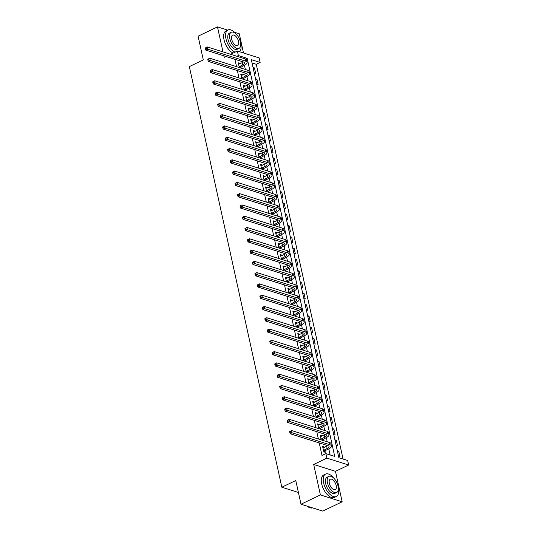 <?xml version="1.0" encoding="UTF-8"?>
<svg xmlns="http://www.w3.org/2000/svg" width="538" height="538" viewBox="0 0 538 538"><rect width="100%" height="100%" fill="white"/><g stroke="black" fill="none" stroke-linecap="round" stroke-linejoin="round"><path stroke-width="0.81" d="M347.669 460.501L348.658 465.014L326.882 458.134L325.887 453.621L334.717 456.406L247.198 58.339L238.368 55.555L237.372 51.043L259.155 57.922L260.15 62.435L251.32 59.644L338.839 457.71L347.669 460.501M335.47 471.335L313.694 464.455L320.392 494.92L300.998 504.22L322.773 511.1L342.168 501.799L335.47 471.335L348.658 465.014M243.485 52.973L239.269 33.78L234.588 32.3M343.062 459.042L256.27 64.291L260.15 62.435M320.392 494.92L342.168 501.799M227.682 30.121L217.486 26.9L222.981 51.89M300.998 504.22L295.786 480.528L281.825 487.22L189.342 66.591L203.303 59.893L198.092 36.201L217.486 26.9M256.27 64.291L252.046 62.959M253.042 67.472L254.467 67.922L255.658 73.336L254.232 72.886M255.516 78.756L256.942 79.207L258.139 84.621L256.707 84.17M257.998 90.041L259.424 90.492L260.614 95.905L259.188 95.455M260.479 101.319L261.905 101.769L263.095 107.19L261.67 106.739M262.961 112.603L264.387 113.054L265.577 118.468L264.151 118.017M265.442 123.888L266.868 124.339L268.059 129.752L266.633 129.302M267.924 135.172L269.35 135.623L270.54 141.037L269.114 140.586M270.406 146.45L271.831 146.901L273.022 152.321L271.596 151.871M272.887 157.735L274.313 158.185L275.503 163.606L274.077 163.155M275.362 169.019L276.794 169.47L277.985 174.884L276.559 174.433M277.843 180.304L279.269 180.755L280.459 186.168L279.034 185.718M280.325 191.589L281.751 192.039L282.941 197.453L281.515 197.002M282.806 202.866L284.232 203.317L285.422 208.737L283.997 208.287M285.288 214.151L286.714 214.601L287.904 220.015L286.478 219.565M287.769 225.435L289.195 225.886L290.385 231.3L288.96 230.849M290.251 236.72L291.677 237.171L292.867 242.584L291.441 242.134M292.733 247.998L294.158 248.448L295.349 253.869L293.923 253.418M295.214 259.282L296.64 259.733L297.83 265.153L296.404 264.703M297.689 270.567L299.115 271.017L300.312 276.431L298.879 275.981M300.17 281.851L301.596 282.302L302.786 287.716L301.361 287.265M302.652 293.136L304.078 293.587L305.268 299L303.842 298.55M305.133 304.414L306.559 304.864L307.749 310.285L306.324 309.834M307.615 315.698L309.041 316.149L310.231 321.563L308.805 321.112M310.096 326.983L311.522 327.434L312.712 332.847L311.287 332.397M312.578 338.267L314.004 338.718L315.194 344.132L313.768 343.681M315.06 349.545L316.485 349.996L317.676 355.416L316.25 354.966M317.534 360.83L318.967 361.28L320.157 366.701L318.731 366.25M320.016 372.114L321.442 372.565L322.632 377.979L321.206 377.528M322.497 383.399L323.923 383.85L325.113 389.263L323.688 388.813M324.979 394.684L326.405 395.134L327.595 400.548L326.169 400.097M327.46 405.961L328.886 406.412L330.076 411.832L328.651 411.382M329.942 417.246L331.368 417.696L332.558 423.11L331.132 422.66M332.423 428.53L333.849 428.981L335.039 434.395L333.614 433.944M334.905 439.815L336.331 440.266L337.521 445.679L336.095 445.229M337.387 451.093L338.812 451.543L340.003 456.964L338.577 456.513M234.904 59.301L236.525 66.665M237.386 70.579L239.006 77.949M239.861 81.863L241.481 89.234M242.342 93.148L243.963 100.519M244.824 104.433L246.444 111.796M247.305 115.71L248.926 123.081M249.787 126.995L251.407 134.365M252.268 138.279L253.889 145.65M254.75 149.564L256.37 156.935M257.231 160.849L258.852 168.212M259.713 172.126L261.327 179.497M262.188 183.411L263.808 190.782M264.669 194.695L266.29 202.066M267.151 205.98L268.771 213.344M269.632 217.258L271.253 224.628M272.114 228.542L273.734 235.913M274.595 239.827L276.216 247.198M277.077 251.111L278.697 258.482M279.558 262.396L281.179 269.76M282.033 273.674L283.654 281.044M284.515 284.958L286.135 292.329M286.996 296.243L288.617 303.614M289.478 307.528L291.098 314.891M291.959 318.805L293.58 326.176M294.441 330.09L296.061 337.461M296.922 341.374L298.543 348.745M299.404 352.659L301.024 360.03M301.885 363.944L303.499 371.307M304.36 375.221L305.981 382.592M306.842 386.506L308.462 393.877M309.323 397.79L310.944 405.161M311.805 409.075L313.425 416.439M314.286 420.353L315.907 427.723M316.768 431.637L318.388 439.008M319.249 442.922L322.006 455.478L325.887 453.621M330.11 454.953L328.779 448.894M327.218 441.799L326.297 437.609M324.737 430.514L323.815 426.325M322.255 419.23L321.334 415.04M319.774 407.945L318.852 403.762M317.292 396.667L316.371 392.478M314.811 385.383L313.889 381.193M312.329 374.098L311.415 369.909M309.854 362.814L308.933 358.631M307.373 351.529L306.452 347.346M304.891 340.251L303.97 336.062M302.41 328.967L301.488 324.777M299.928 317.682L299.007 313.493M297.447 306.398L296.525 302.215M294.965 295.12L294.044 290.93M292.484 283.835L291.562 279.646M290.009 272.551L289.088 268.361M287.527 261.266L286.606 257.083M285.046 249.982L284.125 245.799M282.564 238.704L281.643 234.514M280.083 227.419L279.161 223.23M277.601 216.135L276.68 211.945M275.12 204.85L274.198 200.667M272.638 193.572L271.717 189.383M270.157 182.288L269.242 178.098M267.682 171.003L266.761 166.814M265.2 159.719L264.279 155.536M262.719 148.434L261.798 144.251M260.237 137.156L259.316 132.967M257.756 125.872L256.834 121.682M255.274 114.587L254.353 110.398M252.793 103.303L251.871 99.12M250.311 92.025L249.39 87.835M247.83 80.74L246.915 76.551M245.355 69.456L244.434 65.266M239.861 63.793L239.746 63.276L238.273 62.812L239.316 67.553M240.789 68.017L240.614 67.216M242.342 75.078L242.228 74.56L240.755 74.096L241.797 78.83M243.27 79.301L243.095 78.501M244.824 86.362L244.709 85.838L243.237 85.374L244.279 90.115M245.752 90.579L245.577 89.785M247.305 97.647L247.191 97.122L245.718 96.658L246.76 101.4M248.233 101.864L248.058 101.07M249.787 108.925L249.672 108.407L248.2 107.943L249.242 112.684M250.715 113.148L250.54 112.348M252.268 120.209L252.154 119.692L250.681 119.228L251.723 123.969M253.196 124.433L253.021 123.632M254.75 131.494L254.635 130.976L253.163 130.505L254.205 135.246M255.678 135.71L255.496 134.917M257.225 142.778L257.11 142.254L255.644 141.79L256.687 146.531M258.153 146.995L257.978 146.202M259.706 154.063L259.592 153.538L258.119 153.074L259.161 157.816M260.634 158.28L260.459 157.479M262.188 165.341L262.073 164.823L260.6 164.359L261.643 169.1M263.116 169.564L262.941 168.764M264.669 176.625L264.555 176.108L263.082 175.644L264.124 180.378M265.597 180.849L265.422 180.048M267.151 187.91L267.036 187.385L265.564 186.921L266.606 191.662M268.079 192.127L267.904 191.333M269.632 199.194L269.518 198.67L268.045 198.206L269.087 202.947M270.56 203.411L270.385 202.618M272.114 210.472L271.999 209.954L270.527 209.49L271.569 214.232M273.042 214.696L272.867 213.895M274.595 221.757L274.481 221.239L273.008 220.775L274.05 225.509M275.523 225.98L275.348 225.18M277.077 233.041L276.962 232.524L275.49 232.053L276.532 236.794M277.998 237.258L277.823 236.464M279.552 244.326L279.437 243.801L277.971 243.337L279.014 248.079M280.48 248.543L280.305 247.749M282.033 255.611L281.919 255.086L280.446 254.622L281.488 259.363M282.961 259.827L282.786 259.027M284.515 266.888L284.4 266.371L282.927 265.906L283.97 270.648M285.443 271.112L285.268 270.311M286.996 278.173L286.882 277.655L285.409 277.191L286.451 281.925M287.924 282.396L287.749 281.596M289.478 289.457L289.363 288.933L287.891 288.469L288.933 293.21M290.406 293.674L290.231 292.88M291.959 300.742L291.845 300.217L290.372 299.753L291.414 304.495M292.887 304.959L292.712 304.165M294.441 312.02L294.326 311.502L292.854 311.038L293.896 315.779M295.369 316.243L295.194 315.443M296.922 323.304L296.808 322.787L295.335 322.323L296.377 327.057M297.85 327.528L297.669 326.727M299.397 334.589L299.283 334.071L297.817 333.6L298.859 338.341M300.325 338.805L300.15 338.012M301.879 345.873L301.764 345.349L300.298 344.885L301.334 349.626M302.807 350.09L302.632 349.296M304.36 357.158L304.246 356.633L302.773 356.169L303.815 360.911M305.288 361.375L305.113 360.574M306.842 368.436L306.727 367.918L305.254 367.454L306.297 372.195M307.77 372.659L307.595 371.859M309.323 379.72L309.209 379.203L307.736 378.739L308.778 383.473M310.251 383.937L310.076 383.143M311.805 391.005L311.69 390.48L310.218 390.016L311.26 394.757M312.733 395.222L312.558 394.428M314.286 402.29L314.172 401.765L312.699 401.301L313.741 406.042M315.214 406.506L315.039 405.713M316.768 413.567L316.653 413.05L315.181 412.585L316.223 417.327M317.696 417.791L317.521 416.99M319.249 424.852L319.135 424.334L317.662 423.87L318.704 428.604M320.171 429.075L319.996 428.275M321.724 436.136L321.61 435.619L320.144 435.148L321.186 439.889M322.652 440.353L322.477 439.559M324.206 447.421L324.091 446.896L322.618 446.432L323.815 451.853L325.282 452.317L324.959 450.844M281.825 487.22L298.408 492.458M313.694 464.455L326.882 458.134M236.861 56.275L238.368 55.555M223.842 55.804L224.185 57.364L226.007 56.49M230.587 54.291L237.372 51.043M245.651 59.079L247.198 58.339M238.509 63.867L239.746 63.276M253.264 68.501L254.467 67.922M337.608 452.122L338.812 451.543M335.127 440.837L336.331 440.266M332.645 429.553L333.849 428.981M330.164 418.275L331.368 417.696M327.689 406.99L328.886 406.412M325.208 395.706L326.405 395.134M322.726 384.421L323.923 383.85M320.244 373.143L321.442 372.565M317.763 361.859L318.967 361.28M315.281 350.574L316.485 349.996M312.8 339.29L314.004 338.718M310.318 328.005L311.522 327.434M307.844 316.727L309.041 316.149M305.362 305.443L306.559 304.864M302.881 294.158L304.078 293.587M300.399 282.874L301.596 282.302M297.918 271.596L299.115 271.017M295.436 260.311L296.64 259.733M292.954 249.027L294.158 248.448M290.473 237.742L291.677 237.171M287.991 226.464L289.195 225.886M285.517 215.18L286.714 214.601M283.035 203.895L284.232 203.317M280.554 192.611L281.751 192.039M278.072 181.326L279.269 180.755M275.591 170.048L276.794 169.47M273.109 158.764L274.313 158.185M270.627 147.479L271.831 146.901M268.146 136.195L269.35 135.623M265.664 124.917L266.868 124.339M263.19 113.632L264.387 113.054M260.708 102.348L261.905 101.769M258.227 91.063L259.424 90.492M255.745 79.779L256.942 79.207M240.99 75.152L242.228 74.56M243.472 86.436L244.709 85.838M245.953 97.721L247.191 97.122M248.435 108.999L249.672 108.407M250.91 120.283L252.154 119.692M253.391 131.568L254.635 130.976M255.873 142.852L257.11 142.254M258.354 154.13L259.592 153.538M260.836 165.415L262.073 164.823M263.317 176.699L264.555 176.108M265.799 187.984L267.036 187.385M268.28 199.268L269.518 198.67M270.762 210.546L271.999 209.954M273.237 221.831L274.481 221.239M275.718 233.115L276.962 232.524M278.2 244.4L279.437 243.801M280.681 255.678L281.919 255.086M283.163 266.962L284.4 266.371M285.644 278.247L286.882 277.655M288.126 289.531L289.363 288.933M290.607 300.816L291.845 300.217M293.082 312.094L294.326 311.502M295.564 323.378L296.808 322.787M298.045 334.663L299.283 334.071M300.527 345.947L301.764 345.349M303.008 357.225L304.246 356.633M305.49 368.51L306.727 367.918M307.971 379.794L309.209 379.203M310.453 391.079L311.69 390.48M312.934 402.363L314.172 401.765M315.409 413.641L316.653 413.05M317.891 424.926L319.135 424.334M320.372 436.21L321.61 435.619M322.854 447.495L324.091 446.896M239.141 66.752L242.806 64.876A4.97 1.829 167.6 0 0 244.716 62.885A4.97 1.829 167.6 0 0 243.741 62.092L205.798 50.108L205.469 48.911L206.242 48.534L206.047 47.633L205.267 48.01L205.469 48.911M238.603 64.284L242.308 62.623A4.97 1.829 167.6 0 0 243.391 61.978M205.267 48.01L207.244 46.92L207.742 49.18L245.678 61.157A7.451 2.744 -12.4 0 1 247.144 62.347A7.451 2.744 -12.4 0 1 244.279 65.347L240.076 67.788M206.047 47.633L207.244 46.92L245.187 58.904A7.451 2.744 -12.4 0 1 246.646 60.095L247.144 62.347M206.242 48.534L207.742 49.18L205.798 50.108M239.349 66.537L240.822 67.001M241.623 78.037L245.288 76.161A4.97 1.829 167.6 0 0 247.198 74.163A4.97 1.829 167.6 0 0 246.222 73.37L208.28 61.393L207.95 60.195L208.724 59.819L208.529 58.918L207.749 59.288L207.95 60.195M241.078 75.562L244.79 73.908A4.97 1.829 167.6 0 0 245.873 73.262M207.749 59.288L209.726 58.205L210.224 60.458L248.159 72.442A7.451 2.744 -12.4 0 1 249.625 73.632A7.451 2.744 -12.4 0 1 246.754 76.625L242.557 79.073M208.529 58.918L209.726 58.205L247.662 70.189A7.451 2.744 -12.4 0 1 249.128 71.372L249.625 73.632M208.724 59.819L210.224 60.458L208.28 61.393M241.831 77.822L243.297 78.286M244.104 89.321L247.769 87.445A4.97 1.829 167.6 0 0 249.679 85.448A4.97 1.829 167.6 0 0 248.704 84.654L210.761 72.67L210.432 71.473L211.205 71.103L211.01 70.202L210.23 70.572L210.432 71.473M243.559 86.847L247.272 85.186A4.97 1.829 167.6 0 0 248.354 84.547M210.23 70.572L212.207 69.489L212.705 71.742L250.641 83.726A7.451 2.744 -12.4 0 1 252.1 84.917A7.451 2.744 -12.4 0 1 249.235 87.909L245.039 90.357M211.01 70.202L212.207 69.489L250.143 81.467A7.451 2.744 -12.4 0 1 251.609 82.657L252.1 84.917M211.205 71.103L212.705 71.742L210.761 72.67M244.313 89.1L245.779 89.57M246.586 100.599L250.244 98.73A4.97 1.829 167.6 0 0 252.154 96.732A4.97 1.829 167.6 0 0 251.185 95.939L213.243 83.955L212.913 82.758L213.687 82.388L213.485 81.487L212.712 81.857L212.913 82.758M246.041 98.131L249.753 96.47A4.97 1.829 167.6 0 0 250.836 95.831M212.712 81.857L214.689 80.767L215.18 83.027L253.122 95.011A7.451 2.744 -12.4 0 1 254.582 96.201A7.451 2.744 -12.4 0 1 251.717 99.194L247.52 101.642M213.485 81.487L214.689 80.767L252.625 92.751A7.451 2.744 -12.4 0 1 254.091 93.942L254.582 96.201M213.687 82.388L215.18 83.027L213.243 83.955M246.787 100.384L248.26 100.848M249.067 111.884L252.726 110.014A4.97 1.829 167.6 0 0 254.635 108.017A4.97 1.829 167.6 0 0 253.66 107.223L215.725 95.239L215.395 94.042L216.168 93.673L215.967 92.765L215.193 93.141L215.395 94.042M248.522 109.416L252.235 107.755A4.97 1.829 167.6 0 0 253.317 107.109M215.193 93.141L217.17 92.052L217.661 94.311L255.604 106.289A7.451 2.744 -12.4 0 1 257.063 107.479A7.451 2.744 -12.4 0 1 254.198 110.478L250.002 112.919M215.967 92.765L217.17 92.052L255.106 104.036A7.451 2.744 -12.4 0 1 256.565 105.226L257.063 107.479M216.168 93.673L217.661 94.311L215.725 95.239M249.269 111.669L250.742 112.133M239.605 51.742A12.421 6.221 64.4 0 0 240.694 43.511A12.421 6.221 64.4 0 0 240.627 43.215M236.316 34.224A12.421 6.221 64.4 0 0 227.964 29.98A12.421 6.221 64.4 0 0 225.98 38.857A12.421 6.221 64.4 0 0 235.032 52.159M227.964 29.98L226.027 30.915A12.421 6.221 64.4 0 0 224.037 39.792A12.421 6.221 64.4 0 0 233.095 53.094M238.986 48.393L237.204 49.247A8.944 4.479 -115.6 0 1 228.038 39.509A8.944 4.479 -115.6 0 1 229.47 33.121L231.253 32.26A8.944 4.479 64.4 0 0 229.82 38.655A8.944 4.479 64.4 0 0 238.986 48.393A8.944 4.479 64.4 0 0 240.419 42.004A8.944 4.479 64.4 0 0 231.253 32.26M231.703 39.247A5.763 2.885 64.4 0 0 237.614 45.528A5.763 2.885 64.4 0 0 238.536 41.406A5.763 2.885 64.4 0 0 232.624 35.131A5.763 2.885 64.4 0 0 231.703 39.247M333.957 478.322A12.421 6.221 64.4 0 0 325.604 474.086A12.421 6.221 64.4 0 0 323.62 482.963A12.421 6.221 64.4 0 0 336.351 496.487A12.421 6.221 64.4 0 0 338.335 487.61A12.421 6.221 64.4 0 0 338.267 487.32M325.604 474.086L323.668 475.014A12.421 6.221 64.4 0 0 321.677 483.891A12.421 6.221 64.4 0 0 334.407 497.415L336.351 496.487M336.627 492.492L334.844 493.353A8.944 4.479 -115.6 0 1 325.678 483.608A8.944 4.479 -115.6 0 1 327.111 477.219L328.893 476.365A8.944 4.479 64.4 0 0 327.46 482.754A8.944 4.479 64.4 0 0 336.627 492.492A8.944 4.479 64.4 0 0 338.059 486.103A8.944 4.479 64.4 0 0 328.893 476.365M329.35 483.353A5.763 2.885 64.4 0 0 335.255 489.627A5.763 2.885 64.4 0 0 336.176 485.505A5.763 2.885 64.4 0 0 330.271 479.23A5.763 2.885 64.4 0 0 329.35 483.353M307.164 506.171A12.421 6.221 64.4 0 0 308.691 507.213A12.421 6.221 64.4 0 0 312.551 507.872M308.556 507.139A12.125 6.073 -115.6 0 1 308.429 507.065A12.125 6.073 -115.6 0 1 307.043 506.13M251.549 123.168L255.207 121.292A4.97 1.829 167.6 0 0 257.117 119.295A4.97 1.829 167.6 0 0 256.142 118.508L218.206 106.524L217.87 105.327L218.65 104.95L218.448 104.049L217.675 104.419L217.87 105.327M251.004 120.7L254.709 119.039A4.97 1.829 167.6 0 0 255.799 118.394M217.675 104.419L219.645 103.336L220.143 105.589L258.085 117.573A7.451 2.744 -12.4 0 1 259.545 118.763A7.451 2.744 -12.4 0 1 256.68 121.756L252.477 124.204M218.448 104.049L219.645 103.336L257.588 115.32A7.451 2.744 -12.4 0 1 259.047 116.511L259.545 118.763M218.65 104.95L220.143 105.589L218.206 106.524M251.75 122.953L253.223 123.417M254.03 134.453L257.689 132.577A4.97 1.829 167.6 0 0 259.598 130.579A4.97 1.829 167.6 0 0 258.623 129.786L220.688 117.802L220.351 116.605L221.131 116.235L220.93 115.334L220.156 115.704L220.351 116.605M253.485 131.978L257.191 130.324A4.97 1.829 167.6 0 0 258.28 129.678M220.156 115.704L222.127 114.621L222.624 116.874L260.567 128.858A7.451 2.744 -12.4 0 1 262.026 130.048A7.451 2.744 -12.4 0 1 259.161 133.041L254.958 135.489M220.93 115.334L222.127 114.621L260.069 126.598A7.451 2.744 -12.4 0 1 261.529 127.788L262.026 130.048M221.131 116.235L222.624 116.874L220.688 117.802M254.232 134.238L255.705 134.702M256.512 145.737L260.17 143.861A4.97 1.829 167.6 0 0 262.08 141.864A4.97 1.829 167.6 0 0 261.105 141.07L223.169 129.086L222.833 127.889L223.613 127.519L223.411 126.618L222.638 126.988L222.833 127.889M255.967 143.263L259.672 141.602A4.97 1.829 167.6 0 0 260.755 140.963M222.638 126.988L224.608 125.899L225.106 128.158L263.042 140.142A7.451 2.744 -12.4 0 1 264.508 141.333A7.451 2.744 -12.4 0 1 261.643 144.325L257.44 146.773M223.411 126.618L224.608 125.899L262.551 137.883A7.451 2.744 -12.4 0 1 264.01 139.073L264.508 141.333M223.613 127.519L225.106 128.158L223.169 129.086M256.713 145.516L258.186 145.98M258.986 157.015L262.652 155.146A4.97 1.829 167.6 0 0 264.561 153.148A4.97 1.829 167.6 0 0 263.586 152.355L225.644 140.371L225.314 139.174L226.088 138.804L225.893 137.896L225.119 138.273L225.314 139.174M258.448 154.547L262.154 152.886A4.97 1.829 167.6 0 0 263.237 152.247M225.119 138.273L227.09 137.183L227.587 139.443L265.523 151.427A7.451 2.744 -12.4 0 1 266.989 152.61A7.451 2.744 -12.4 0 1 264.124 155.61L259.921 158.051M225.893 137.896L227.09 137.183L265.032 149.167A7.451 2.744 -12.4 0 1 266.492 150.358L266.989 152.61M226.088 138.804L227.587 139.443L225.644 140.371M259.195 156.8L260.668 157.264M261.468 168.3L265.133 166.424A4.97 1.829 167.6 0 0 267.043 164.433A4.97 1.829 167.6 0 0 266.068 163.639L228.125 151.655L227.796 150.458L228.569 150.082L228.374 149.181L227.594 149.557L227.796 150.458M260.93 165.832L264.635 164.171A4.97 1.829 167.6 0 0 265.718 163.525M227.594 149.557L229.571 148.468L230.069 150.727L268.005 162.705A7.451 2.744 -12.4 0 1 269.471 163.895A7.451 2.744 -12.4 0 1 266.606 166.894L262.403 169.335M228.374 149.181L229.571 148.468L267.507 160.452A7.451 2.744 -12.4 0 1 268.973 161.642L269.471 163.895M228.569 150.082L230.069 150.727L228.125 151.655M261.676 168.085L263.149 168.549M263.95 179.584L267.615 177.708A4.97 1.829 167.6 0 0 269.525 175.711A4.97 1.829 167.6 0 0 268.549 174.917L230.607 162.94L230.277 161.743L231.051 161.366L230.856 160.465L230.076 160.835L230.277 161.743M263.405 177.11L267.117 175.455A4.97 1.829 167.6 0 0 268.2 174.81M230.076 160.835L232.053 159.752L232.55 162.005L270.486 173.989A7.451 2.744 -12.4 0 1 271.946 175.18A7.451 2.744 -12.4 0 1 269.081 178.172L264.884 180.62M230.856 160.465L232.053 159.752L269.989 171.736A7.451 2.744 -12.4 0 1 271.455 172.92L271.946 175.18M231.051 161.366L232.55 162.005L230.607 162.94M264.158 179.369L265.624 179.833M266.431 190.869L270.096 188.993A4.97 1.829 167.6 0 0 272.006 186.995A4.97 1.829 167.6 0 0 271.031 186.202L233.089 174.218L232.759 173.021L233.532 172.651L233.337 171.75L232.557 172.12L232.759 173.021M265.886 188.394L269.599 186.733A4.97 1.829 167.6 0 0 270.681 186.094M232.557 172.12L234.534 171.037L235.032 173.29L272.968 185.274A7.451 2.744 -12.4 0 1 274.427 186.464A7.451 2.744 -12.4 0 1 271.562 189.457L267.366 191.905M233.337 171.75L234.534 171.037L272.47 183.014A7.451 2.744 -12.4 0 1 273.936 184.204L274.427 186.464M233.532 172.651L235.032 173.29L233.089 174.218M266.633 190.647L268.106 191.118M268.913 202.147L272.571 200.277A4.97 1.829 167.6 0 0 274.481 198.28A4.97 1.829 167.6 0 0 273.506 197.486L235.57 185.502L235.24 184.305L236.014 183.935L235.812 183.034L235.039 183.404L235.24 184.305M268.368 199.679L272.08 198.018A4.97 1.829 167.6 0 0 273.163 197.379M235.039 183.404L237.016 182.315L237.507 184.574L275.449 196.558A7.451 2.744 -12.4 0 1 276.909 197.749A7.451 2.744 -12.4 0 1 274.044 200.741L269.847 203.189M235.812 183.034L237.016 182.315L274.952 194.299A7.451 2.744 -12.4 0 1 276.411 195.489L276.909 197.749M236.014 183.935L237.507 184.574L235.57 185.502M269.114 201.932L270.587 202.396M271.394 213.431L275.053 211.562A4.97 1.829 167.6 0 0 276.962 209.564A4.97 1.829 167.6 0 0 275.987 208.771L238.052 196.787L237.715 195.59L238.495 195.22L238.294 194.312L237.52 194.689L237.715 195.59M270.849 210.963L274.555 209.302A4.97 1.829 167.6 0 0 275.644 208.657M237.52 194.689L239.497 193.599L239.988 195.859L277.931 207.836A7.451 2.744 -12.4 0 1 279.39 209.026A7.451 2.744 -12.4 0 1 276.525 212.026L272.322 214.467M238.294 194.312L239.497 193.599L277.433 205.583A7.451 2.744 -12.4 0 1 278.892 206.774L279.39 209.026M238.495 195.22L239.988 195.859L238.052 196.787M271.596 213.216L273.069 213.68M273.876 224.716L277.534 222.84A4.97 1.829 167.6 0 0 279.444 220.842A4.97 1.829 167.6 0 0 278.469 220.055L240.533 208.071L240.197 206.874L240.977 206.498L240.775 205.597L240.002 205.967L240.197 206.874M273.331 222.248L277.036 220.587A4.97 1.829 167.6 0 0 278.126 219.941M240.002 205.967L241.972 204.884L242.47 207.137L280.412 219.121A7.451 2.744 -12.4 0 1 281.872 220.311A7.451 2.744 -12.4 0 1 279.007 223.304L274.804 225.752M240.775 205.597L241.972 204.884L279.915 216.868A7.451 2.744 -12.4 0 1 281.374 218.058L281.872 220.311M240.977 206.498L242.47 207.137L240.533 208.071M274.077 224.501L275.55 224.965M276.357 236L280.016 234.124A4.97 1.829 167.6 0 0 281.925 232.127A4.97 1.829 167.6 0 0 280.95 231.333L243.015 219.349L242.678 218.152L243.458 217.782L243.257 216.881L242.483 217.251L242.678 218.152M275.812 233.526L279.518 231.871A4.97 1.829 167.6 0 0 280.607 231.226M242.483 217.251L244.454 216.168L244.951 218.421L282.894 230.405A7.451 2.744 -12.4 0 1 284.353 231.596A7.451 2.744 -12.4 0 1 281.488 234.588L277.285 237.036M243.257 216.881L244.454 216.168L282.396 228.146A7.451 2.744 -12.4 0 1 283.856 229.336L284.353 231.596M243.458 217.782L244.951 218.421L243.015 219.349M276.559 235.785L278.032 236.249M278.832 247.285L282.497 245.409A4.97 1.829 167.6 0 0 284.407 243.411A4.97 1.829 167.6 0 0 283.432 242.618L245.496 230.634L245.16 229.437L245.933 229.067L245.738 228.166L244.965 228.536L245.16 229.437M278.294 244.81L281.999 243.149A4.97 1.829 167.6 0 0 283.082 242.51M244.965 228.536L246.935 227.446L247.433 229.706L285.369 241.69A7.451 2.744 -12.4 0 1 286.835 242.88A7.451 2.744 -12.4 0 1 283.97 245.873L279.767 248.321M245.738 228.166L246.935 227.446L284.878 239.43A7.451 2.744 -12.4 0 1 286.337 240.62L286.835 242.88M245.933 229.067L247.433 229.706L245.496 230.634M279.04 247.063L280.513 247.527M281.313 258.563L284.979 256.693A4.97 1.829 167.6 0 0 286.889 254.696A4.97 1.829 167.6 0 0 285.913 253.902L247.971 241.918L247.641 240.721L248.415 240.351L248.22 239.444L247.446 239.82L247.641 240.721M280.775 256.095L284.481 254.434A4.97 1.829 167.6 0 0 285.564 253.795M247.446 239.82L249.417 238.731L249.914 240.99L287.85 252.974A7.451 2.744 -12.4 0 1 289.316 254.158A7.451 2.744 -12.4 0 1 286.451 257.157L282.248 259.598M248.22 239.444L249.417 238.731L287.359 250.715A7.451 2.744 -12.4 0 1 288.819 251.905L289.316 254.158M248.415 240.351L249.914 240.99L247.971 241.918M281.522 258.348L282.995 258.812M283.795 269.847L287.46 267.971A4.97 1.829 167.6 0 0 289.37 265.98A4.97 1.829 167.6 0 0 288.395 265.187L250.452 253.203L250.123 252.006L250.896 251.629L250.701 250.728L249.921 251.105L250.123 252.006M283.25 267.379L286.962 265.718A4.97 1.829 167.6 0 0 288.045 265.073M249.921 251.105L251.898 250.015L252.396 252.275L290.332 264.252A7.451 2.744 -12.4 0 1 291.798 265.442A7.451 2.744 -12.4 0 1 288.933 268.442L284.73 270.883M250.701 250.728L251.898 250.015L289.834 261.999A7.451 2.744 -12.4 0 1 291.3 263.19L291.798 265.442M250.896 251.629L252.396 252.275L250.452 253.203M284.003 269.632L285.47 270.096M286.277 281.132L289.942 279.256A4.97 1.829 167.6 0 0 291.852 277.258A4.97 1.829 167.6 0 0 290.876 276.465L252.934 264.488L252.604 263.29L253.378 262.914L253.183 262.013L252.403 262.383L252.604 263.29M285.732 278.657L289.444 277.003A4.97 1.829 167.6 0 0 290.527 276.357M252.403 262.383L254.38 261.3L254.877 263.553L292.813 275.537A7.451 2.744 -12.4 0 1 294.273 276.727A7.451 2.744 -12.4 0 1 291.408 279.72L287.211 282.168M253.183 262.013L254.38 261.3L292.316 273.284A7.451 2.744 -12.4 0 1 293.782 274.467L294.273 276.727M253.378 262.914L254.877 263.553L252.934 264.488M286.485 280.917L287.951 281.381M288.758 292.416L292.416 290.54A4.97 1.829 167.6 0 0 294.326 288.543A4.97 1.829 167.6 0 0 293.358 287.749L255.416 275.765L255.086 274.568L255.859 274.198L255.664 273.297L254.884 273.667L255.086 274.568M288.213 289.942L291.926 288.281A4.97 1.829 167.6 0 0 293.008 287.642M254.884 273.667L256.861 272.584L257.352 274.837L295.295 286.821A7.451 2.744 -12.4 0 1 296.754 288.012A7.451 2.744 -12.4 0 1 293.889 291.004L289.693 293.452M255.664 273.297L256.861 272.584L294.797 284.562A7.451 2.744 -12.4 0 1 296.263 285.752L296.754 288.012M255.859 274.198L257.352 274.837L255.416 275.765M288.96 292.195L290.433 292.665M291.24 303.694L294.898 301.825A4.97 1.829 167.6 0 0 296.808 299.827A4.97 1.829 167.6 0 0 295.833 299.034L257.897 287.05L257.567 285.853L258.341 285.483L258.139 284.582L257.366 284.952L257.567 285.853M290.695 301.226L294.407 299.565A4.97 1.829 167.6 0 0 295.49 298.926M257.366 284.952L259.343 283.862L259.834 286.122L297.776 298.106A7.451 2.744 -12.4 0 1 299.236 299.296A7.451 2.744 -12.4 0 1 296.371 302.289L292.174 304.737M258.139 284.582L259.343 283.862L297.279 295.846A7.451 2.744 -12.4 0 1 298.738 297.037L299.236 299.296M258.341 285.483L259.834 286.122L257.897 287.05M291.441 303.479L292.914 303.943M293.721 314.979L297.38 313.109A4.97 1.829 167.6 0 0 299.289 311.112A4.97 1.829 167.6 0 0 298.314 310.318L260.379 298.334L260.042 297.137L260.822 296.768L260.621 295.86L259.847 296.236L260.042 297.137M293.176 312.511L296.882 310.85A4.97 1.829 167.6 0 0 297.971 310.204M259.847 296.236L261.818 295.147L262.315 297.406L300.258 309.384A7.451 2.744 -12.4 0 1 301.717 310.574A7.451 2.744 -12.4 0 1 298.852 313.573L294.649 316.014M260.621 295.86L261.818 295.147L299.76 307.131A7.451 2.744 -12.4 0 1 301.219 308.321L301.717 310.574M260.822 296.768L262.315 297.406L260.379 298.334M293.923 314.764L295.396 315.228M296.203 326.263L299.861 324.387A4.97 1.829 167.6 0 0 301.771 322.39A4.97 1.829 167.6 0 0 300.796 321.603L262.86 309.619L262.524 308.422L263.304 308.045L263.102 307.144L262.329 307.514L262.524 308.422M295.658 323.795L299.363 322.134A4.97 1.829 167.6 0 0 300.453 321.489M262.329 307.514L264.299 306.431L264.797 308.684L302.739 320.668A7.451 2.744 -12.4 0 1 304.199 321.858A7.451 2.744 -12.4 0 1 301.334 324.851L297.131 327.299M263.102 307.144L264.299 306.431L302.242 318.415A7.451 2.744 -12.4 0 1 303.701 319.606L304.199 321.858M263.304 308.045L264.797 308.684L262.86 309.619M296.404 326.048L297.877 326.512M298.684 337.548L302.343 335.672A4.97 1.829 167.6 0 0 304.252 333.674A4.97 1.829 167.6 0 0 303.277 332.881L265.342 320.897L265.005 319.7L265.785 319.33L265.584 318.429L264.81 318.799L265.005 319.7M298.139 335.073L301.845 333.419A4.97 1.829 167.6 0 0 302.928 332.773M264.81 318.799L266.781 317.716L267.278 319.969L305.214 331.953A7.451 2.744 -12.4 0 1 306.68 333.143A7.451 2.744 -12.4 0 1 303.815 336.136L299.612 338.584M265.584 318.429L266.781 317.716L304.723 329.693A7.451 2.744 -12.4 0 1 306.183 330.883L306.68 333.143M265.785 319.33L267.278 319.969L265.342 320.897M298.886 337.333L300.359 337.797M301.159 348.832L304.824 346.956A4.97 1.829 167.6 0 0 306.734 344.959A4.97 1.829 167.6 0 0 305.759 344.165L267.816 332.181L267.487 330.984L268.26 330.614L268.065 329.713L267.292 330.083L267.487 330.984M300.621 346.358L304.326 344.697A4.97 1.829 167.6 0 0 305.409 344.058M267.292 330.083L269.262 328.994L269.76 331.253L307.696 343.237A7.451 2.744 -12.4 0 1 309.162 344.428A7.451 2.744 -12.4 0 1 306.297 347.42L302.094 349.868M268.065 329.713L269.262 328.994L307.205 340.978A7.451 2.744 -12.4 0 1 308.664 342.168L309.162 344.428M268.26 330.614L269.76 331.253L267.816 332.181M301.367 348.611L302.84 349.075M303.64 360.11L307.306 358.241A4.97 1.829 167.6 0 0 309.216 356.243A4.97 1.829 167.6 0 0 308.24 355.45L270.298 343.466L269.968 342.269L270.742 341.899L270.547 340.991L269.767 341.368L269.968 342.269M303.102 357.642L306.808 355.981A4.97 1.829 167.6 0 0 307.891 355.342M269.767 341.368L271.744 340.278L272.241 342.538L310.177 354.522A7.451 2.744 -12.4 0 1 311.643 355.705A7.451 2.744 -12.4 0 1 308.778 358.705L304.575 361.146M270.547 340.991L271.744 340.278L309.68 352.262A7.451 2.744 -12.4 0 1 311.146 353.453L311.643 355.705M270.742 341.899L272.241 342.538L270.298 343.466M303.849 359.895L305.322 360.359M306.122 371.395L309.787 369.519A4.97 1.829 167.6 0 0 311.697 367.528A4.97 1.829 167.6 0 0 310.722 366.734L272.779 354.75L272.45 353.553L273.223 353.177L273.028 352.276L272.248 352.652L272.45 353.553M305.577 368.927L309.289 367.266A4.97 1.829 167.6 0 0 310.372 366.62M272.248 352.652L274.225 351.563L274.723 353.822L312.659 365.8A7.451 2.744 -12.4 0 1 314.118 366.99A7.451 2.744 -12.4 0 1 311.253 369.989L307.057 372.43M273.028 352.276L274.225 351.563L312.161 363.547A7.451 2.744 -12.4 0 1 313.627 364.737L314.118 366.99M273.223 353.177L274.723 353.822L272.779 354.75M306.33 371.18L307.797 371.644M308.604 382.679L312.269 380.803A4.97 1.829 167.6 0 0 314.179 378.806A4.97 1.829 167.6 0 0 313.203 378.012L275.261 366.035L274.931 364.838L275.705 364.461L275.51 363.56L274.73 363.93L274.931 364.838M308.059 380.205L311.771 378.55A4.97 1.829 167.6 0 0 312.854 377.905M274.73 363.93L276.707 362.847L277.204 365.1L315.14 377.084A7.451 2.744 -12.4 0 1 316.6 378.275A7.451 2.744 -12.4 0 1 313.735 381.267L309.538 383.715M275.51 363.56L276.707 362.847L314.643 374.831A7.451 2.744 -12.4 0 1 316.109 376.015L316.6 378.275M275.705 364.461L277.204 365.1L275.261 366.035M308.805 382.464L310.278 382.928M311.085 393.964L314.743 392.088A4.97 1.829 167.6 0 0 316.653 390.09A4.97 1.829 167.6 0 0 315.685 389.297L277.743 377.313L277.413 376.116L278.186 375.746L277.985 374.845L277.211 375.215L277.413 376.116M310.54 391.489L314.253 389.828A4.97 1.829 167.6 0 0 315.335 389.189M277.211 375.215L279.188 374.132L279.679 376.385L317.622 388.369A7.451 2.744 -12.4 0 1 319.081 389.559A7.451 2.744 -12.4 0 1 316.216 392.552L312.02 395M277.985 374.845L279.188 374.132L317.124 386.109A7.451 2.744 -12.4 0 1 318.583 387.299L319.081 389.559M278.186 375.746L279.679 376.385L277.743 377.313M311.287 393.742L312.76 394.213M313.567 405.242L317.225 403.372A4.97 1.829 167.6 0 0 319.135 401.375A4.97 1.829 167.6 0 0 318.16 400.581L280.224 388.597L279.894 387.4L280.668 387.03L280.466 386.129L279.693 386.499L279.894 387.4M313.022 402.774L316.734 401.113A4.97 1.829 167.6 0 0 317.817 400.474M279.693 386.499L281.67 385.41L282.161 387.669L320.103 399.653A7.451 2.744 -12.4 0 1 321.563 400.844A7.451 2.744 -12.4 0 1 318.698 403.836L314.495 406.277M280.466 386.129L281.67 385.41L319.606 397.394A7.451 2.744 -12.4 0 1 321.065 398.584L321.563 400.844M280.668 387.03L282.161 387.669L280.224 388.597M313.768 405.027L315.241 405.491M316.048 416.526L319.707 414.657A4.97 1.829 167.6 0 0 321.616 412.659A4.97 1.829 167.6 0 0 320.641 411.866L282.706 399.882L282.369 398.685L283.149 398.315L282.948 397.407L282.174 397.784L282.369 398.685M315.503 414.058L319.209 412.397A4.97 1.829 167.6 0 0 320.298 411.752M282.174 397.784L284.145 396.694L284.642 398.954L322.585 410.931A7.451 2.744 -12.4 0 1 324.044 412.121A7.451 2.744 -12.4 0 1 321.179 415.121L316.976 417.562M282.948 397.407L284.145 396.694L322.087 408.678A7.451 2.744 -12.4 0 1 323.546 409.869L324.044 412.121M283.149 398.315L284.642 398.954L282.706 399.882M316.25 416.311L317.723 416.775M318.53 427.811L322.188 425.935A4.97 1.829 167.6 0 0 324.098 423.937A4.97 1.829 167.6 0 0 323.123 423.15L285.187 411.166L284.851 409.969L285.631 409.593L285.429 408.692L284.656 409.062L284.851 409.969M317.985 425.343L321.69 423.682A4.97 1.829 167.6 0 0 322.78 423.036M284.656 409.062L286.626 407.979L287.124 410.232L325.066 422.216A7.451 2.744 -12.4 0 1 326.526 423.406A7.451 2.744 -12.4 0 1 323.661 426.399L319.458 428.847M285.429 408.692L286.626 407.979L324.569 419.963A7.451 2.744 -12.4 0 1 326.028 421.153L326.526 423.406M285.631 409.593L287.124 410.232L285.187 411.166M318.731 427.596L320.204 428.06M321.004 439.095L324.67 437.219A4.97 1.829 167.6 0 0 326.579 435.222A4.97 1.829 167.6 0 0 325.604 434.428L287.669 422.444L287.332 421.247L288.112 420.877L287.911 419.976L287.137 420.346L287.332 421.247M320.466 436.621L324.172 434.966A4.97 1.829 167.6 0 0 325.255 434.321M287.137 420.346L289.108 419.263L289.605 421.516L327.541 433.5A7.451 2.744 -12.4 0 1 329.007 434.691A7.451 2.744 -12.4 0 1 326.142 437.683L321.939 440.131M287.911 419.976L289.108 419.263L327.05 431.241A7.451 2.744 -12.4 0 1 328.51 432.431L329.007 434.691M288.112 420.877L289.605 421.516L287.669 422.444M321.213 438.88L322.686 439.344M323.486 450.38L327.151 448.504A4.97 1.829 167.6 0 0 329.061 446.506A4.97 1.829 167.6 0 0 328.086 445.713L290.143 433.729L289.814 432.532L290.587 432.162L290.392 431.261L289.619 431.631L289.814 432.532M322.948 447.905L326.653 446.244A4.97 1.829 167.6 0 0 327.736 445.605M289.619 431.631L291.589 430.541L292.087 432.801L330.023 444.785A7.451 2.744 -12.4 0 1 331.489 445.975A7.451 2.744 -12.4 0 1 328.624 448.968L325.167 450.622L323.963 451.9M290.392 431.261L291.589 430.541L329.532 442.525A7.451 2.744 -12.4 0 1 330.991 443.715L331.489 445.975M290.587 432.162L292.087 432.801L290.143 433.729M323.694 450.158L325.167 450.622M242.308 62.623L242.806 64.876M245.187 58.904L245.678 61.157M244.79 73.908L245.288 76.161M247.662 70.189L248.159 72.442M247.272 85.186L247.769 87.445M250.143 81.467L250.641 83.726M249.753 96.47L250.244 98.73M252.625 92.751L253.122 95.011M252.235 107.755L252.726 110.014M255.106 104.036L255.604 106.289M254.709 119.039L255.207 121.292M257.588 115.32L258.085 117.573M257.191 130.324L257.689 132.577M260.069 126.598L260.567 128.858M259.672 141.602L260.17 143.861M262.551 137.883L263.042 140.142M262.154 152.886L262.652 155.146M265.032 149.167L265.523 151.427M264.635 164.171L265.133 166.424M267.507 160.452L268.005 162.705M267.117 175.455L267.615 177.708M269.989 171.736L270.486 173.989M269.599 186.733L270.096 188.993M272.47 183.014L272.968 185.274M272.08 198.018L272.571 200.277M274.952 194.299L275.449 196.558M274.555 209.302L275.053 211.562M277.433 205.583L277.931 207.836M277.036 220.587L277.534 222.84M279.915 216.868L280.412 219.121M279.518 231.871L280.016 234.124M282.396 228.146L282.894 230.405M281.999 243.149L282.497 245.409M284.878 239.43L285.369 241.69M284.481 254.434L284.979 256.693M287.359 250.715L287.85 252.974M286.962 265.718L287.46 267.971M289.834 261.999L290.332 264.252M289.444 277.003L289.942 279.256M292.316 273.284L292.813 275.537M291.926 288.281L292.416 290.54M294.797 284.562L295.295 286.821M294.407 299.565L294.898 301.825M297.279 295.846L297.776 298.106M296.882 310.85L297.38 313.109M299.76 307.131L300.258 309.384M299.363 322.134L299.861 324.387M302.242 318.415L302.739 320.668M301.845 333.419L302.343 335.672M304.723 329.693L305.214 331.953M304.326 344.697L304.824 346.956M307.205 340.978L307.696 343.237M306.808 355.981L307.306 358.241M309.68 352.262L310.177 354.522M309.289 367.266L309.787 369.519M312.161 363.547L312.659 365.8M311.771 378.55L312.269 380.803M314.643 374.831L315.14 377.084M314.253 389.828L314.743 392.088M317.124 386.109L317.622 388.369M316.734 401.113L317.225 403.372M319.606 397.394L320.103 399.653M319.209 412.397L319.707 414.657M322.087 408.678L322.585 410.931M321.69 423.682L322.188 425.935M324.569 419.963L325.066 422.216M324.172 434.966L324.67 437.219M327.05 431.241L327.541 433.5M326.653 446.244L327.151 448.504M329.532 442.525L330.023 444.785"/></g></svg>

